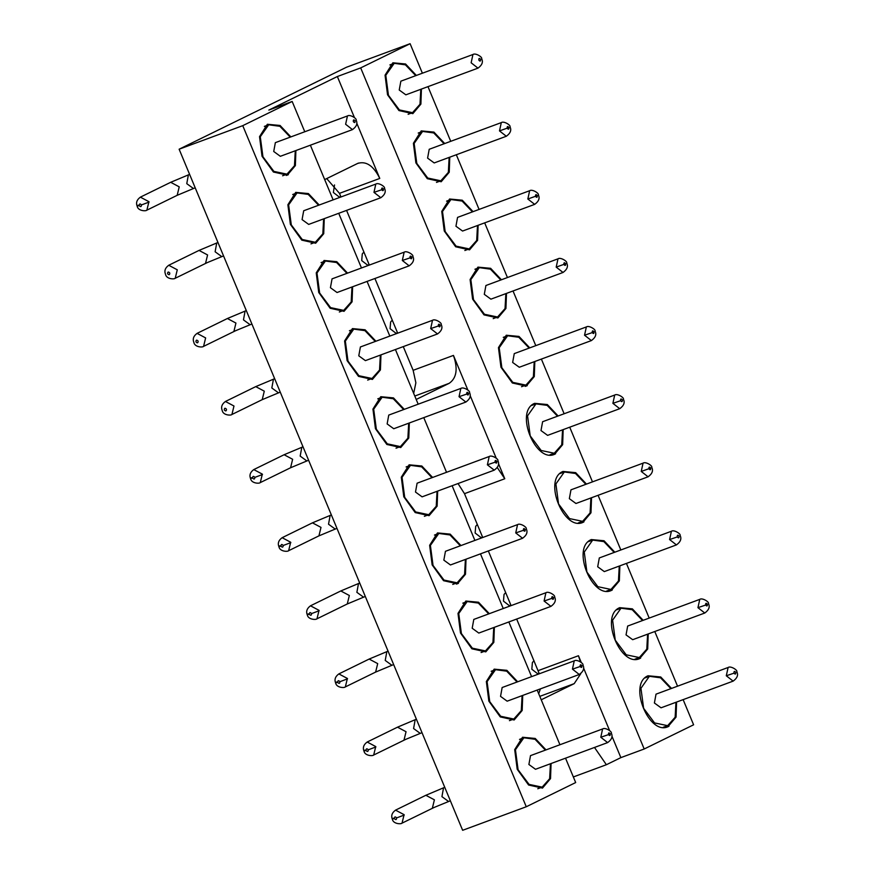 <?xml version="1.0" encoding="UTF-8"?>
<svg xmlns="http://www.w3.org/2000/svg" width="874" height="874" viewBox="0 0 874 874"><rect width="100%" height="100%" fill="white"/><g stroke="black" fill="none" stroke-linecap="round" stroke-linejoin="round"><path stroke-width="1.31" d="M565.533 758.173L575.682 782.558L526.268 806.757L462.641 830.3L179.126 149.203L346.475 67.243L410.103 43.7L422.382 73.208M413.686 393.387L415.871 382.779L413.14 370.314L403.275 346.617M392.262 320.146L390.634 321.993L390.077 328.69L395.824 333.125L397.681 333.169L374.924 278.5M369.331 265.073L346.574 210.394M340.98 196.956L339.473 193.34L326.712 178.591M538.69 693.716L540.405 688.876M539.302 673.778L516.676 619.054M505.664 592.583L504.036 594.429L503.479 601.137L509.225 605.573L511.082 605.606L488.326 550.948M477.313 524.476L475.685 526.323L475.128 533.02L480.875 537.455L482.732 537.499L464.487 493.668L458.02 483.551M541.225 699.79L574.207 683.643L580.751 673.723M580.369 661.727L578.457 655.729L581.265 662.481M583.581 668.042L609.615 730.598M611.931 736.148L620.868 757.627L644.193 748.996L360.689 67.899L337.353 76.53L354.451 117.608M356.767 123.168L379.775 178.427C373.569 165.787 366.195 160.783 357.663 163.427L324.68 179.585M416.21 399.462L449.192 383.315C456.665 378.125 458.085 368.817 453.442 355.412L467.863 390.044M470.168 395.605L496.214 458.162M498.519 463.712L504.779 478.755L497.361 467.688M337.353 76.53L268.831 110.091L292.167 101.46L304.775 131.755M310.368 145.193L333.125 199.862M338.719 213.3L361.475 267.979M367.069 281.406L389.826 336.086M395.419 349.524L418.176 404.192M423.77 417.63L446.538 472.31M452.12 485.736L474.888 540.416M480.471 553.854L503.238 608.523M508.832 621.96L531.589 676.629M537.182 690.067L559.939 744.746M358.526 163.067L357.663 163.427M427.976 86.646L450.733 141.315M456.326 154.753L479.083 209.432M484.677 222.859L507.433 277.539M513.027 290.976L535.784 345.645M541.377 359.083L564.134 413.752M569.728 427.189L592.485 481.869M598.078 495.296L620.835 549.975M626.429 563.413L649.196 618.082M654.779 631.52L677.547 686.199M683.129 699.626L693.606 724.797L644.193 748.996M620.868 757.627L606.37 764.728L573.344 776.953M606.37 764.728L594.495 747.456M526.268 806.757L242.754 125.659L179.126 149.203M360.689 67.899L410.103 43.7M242.754 125.659L292.167 101.46M676.574 702.051L676.05 717.117L667.998 726.622M669.003 726.196C649.688 737.536 627.401 684.003 648.027 675.777L660.733 676.979L671.527 688.417M648.224 633.945L647.689 649.011L639.648 658.515M640.653 658.078C621.338 669.429 599.051 615.897 619.677 607.67L632.383 608.861L643.177 620.311M619.874 565.839L619.338 580.893L611.297 590.409M612.303 589.972C592.987 601.312 570.7 547.779 591.327 539.564L604.032 540.755L614.826 552.204M591.523 497.721L590.988 512.787L582.947 522.291M583.952 521.865C564.626 533.206 542.35 479.673 562.965 471.447L575.682 472.648L586.476 484.087M563.173 429.615L562.638 444.68L554.597 454.185M553.548 454.513L555.602 453.759C536.275 465.099 513.999 411.567 534.615 403.34L547.332 404.542L558.125 415.98M534.822 361.508L534.287 376.563L526.246 386.079L512.361 382.998L500.955 367.211L498.453 347.612L506.264 335.234L518.981 336.424L529.775 347.874M506.472 293.402L505.937 308.456L497.896 317.961L484.01 314.891L472.605 299.105L470.103 279.505L477.914 267.127L490.631 268.318L501.425 279.756M478.122 225.284L477.586 240.35L469.546 249.855L455.66 246.785L444.254 230.998L441.752 211.388L449.564 199.01L462.28 200.212L473.074 211.65M449.771 157.178L449.236 172.244L441.195 181.748L427.31 178.678L415.893 162.892L413.402 143.281L421.213 130.903L433.93 132.094L444.724 143.544M421.421 89.072L420.886 104.126L412.845 113.642L398.948 110.561L387.543 94.774L385.052 75.175L392.863 62.797L405.569 63.988L416.374 75.437M551.068 763.526L550.533 778.592L542.492 788.097L528.606 785.027L517.2 769.24L514.699 749.63L522.51 737.252L535.227 738.454L546.021 749.892M522.718 695.42L522.182 710.475L514.141 719.99L500.256 716.909L488.85 701.123L486.348 681.523L494.16 669.145L506.876 670.336L517.67 681.786M494.367 627.314L493.832 642.368L485.791 651.873L471.905 648.803L460.5 633.016L457.998 613.406L465.809 601.039L478.526 602.23L489.32 613.668M466.017 559.196L465.481 574.262L457.441 583.766L443.555 580.697L432.149 564.91L429.647 545.3L437.459 532.922L450.176 534.123L460.969 545.562M437.666 491.09L437.131 506.155L429.09 515.66L415.205 512.579L403.799 496.793L401.297 477.193L409.108 464.815L421.825 466.006L432.619 477.455M409.316 422.983L408.781 438.038L400.74 447.554L386.854 444.473L375.438 428.686L372.947 409.087L380.758 396.709L393.475 397.899L404.269 409.338M380.966 354.866L380.43 369.931L372.39 379.436L358.493 376.366L347.087 360.58L344.596 340.969L352.408 328.591L365.113 329.793L375.918 341.231M352.615 286.759L352.08 301.825L344.039 311.33L330.143 308.26L318.737 292.473L316.235 272.863L324.057 260.485L336.763 261.687L347.568 273.125M324.254 218.653L323.73 233.708L315.678 243.223L301.792 240.142L290.387 224.356L287.885 204.756L295.707 192.378L308.413 193.569L319.218 205.019M295.904 150.547L295.379 165.601L287.327 175.106L273.442 172.036L262.036 156.249L259.534 136.65L267.357 124.272L280.062 125.463L290.867 136.901M550.445 763.756L549.637 778.723L542.142 787.146L529.054 784.382L518.096 769.765L515.442 749.761L523.876 737.776L535.052 739.284L545.398 750.121M522.095 695.649L521.286 710.617L513.792 719.029L500.693 716.276L489.746 701.647L487.091 681.644L495.525 669.67L506.702 671.177L517.047 682.015M493.744 627.543L492.936 642.499L485.441 650.922L472.342 648.169L461.396 633.541L458.741 613.537L467.175 601.552L478.34 603.071L488.697 613.898M465.394 559.426L464.586 574.393L457.091 582.816L443.992 580.063L433.045 565.434L430.39 545.431L438.824 533.446L449.99 534.954L460.347 545.791M437.044 491.319L436.235 506.286L428.73 514.699L415.642 511.946L404.695 497.317L402.04 477.324L410.474 465.339L421.639 466.847L431.996 477.685M408.693 423.213L407.885 438.169L400.379 446.592L387.291 443.839L376.344 429.21L373.69 409.207L382.124 397.233L393.289 398.741L403.646 409.578M380.343 355.106L379.534 370.063L372.029 378.486L358.941 375.733L347.994 361.104L345.339 341.1L353.762 329.116L364.939 330.634L375.296 341.461M351.982 286.989L351.184 301.956L343.679 310.379L330.591 307.626L319.644 292.998L316.978 272.994L325.412 261.009L336.588 262.517L346.945 273.354M323.631 218.882L322.834 233.85L315.328 242.262L302.24 239.509L291.293 224.88L288.628 204.877L297.062 192.903L308.238 194.41L318.595 205.248M295.281 150.776L294.472 165.732L286.978 174.155L273.89 171.402L262.943 156.774L260.277 136.77L268.711 124.785L279.888 126.304L290.234 137.142M675.952 702.281L675.143 717.248L667.649 725.671L654.56 722.918L643.614 708.29L640.948 688.286L649.382 676.301L660.558 677.809L670.904 688.646M647.601 634.174L646.793 649.142L639.298 657.554L626.21 654.801L615.263 640.172L612.598 620.179L621.032 608.195L632.208 609.702L642.554 620.54M619.251 566.068L618.442 581.024L610.948 589.447L597.86 586.694L586.913 572.066L584.247 552.062L592.681 540.088L603.858 541.596L614.204 552.434M590.9 497.962L590.092 512.918L582.597 521.341L569.509 518.588L558.552 503.959L555.897 483.956L564.331 471.971L575.507 473.489L585.853 484.316M562.55 429.844L561.742 444.811L554.247 453.235L541.148 450.481L530.201 435.853L527.546 415.849L535.981 403.864L547.157 405.372L557.503 416.21M534.2 361.738L533.391 376.705L525.897 385.117L512.798 382.364L501.851 367.736L499.196 347.732L507.63 335.758L518.795 337.266L529.152 348.103M505.849 293.631L505.041 308.588L497.546 317.011L484.447 314.258L473.5 299.629L470.846 279.625L479.28 267.641L490.445 269.159L500.802 279.997M477.499 225.514L476.691 240.481L469.185 248.904L456.097 246.151L445.15 231.523L442.495 211.519L450.929 199.534L462.095 201.053L472.452 211.879M449.149 157.407L448.34 172.375L440.835 180.798L427.747 178.034L416.8 163.405L414.145 143.412L422.579 131.428L433.744 132.935L444.101 143.773M420.798 89.301L419.99 104.268L412.484 112.68L399.396 109.927L388.449 95.299L385.795 75.295L394.218 63.321L405.394 64.829L415.751 75.667M535.5 769.284L528.89 764.477L530.507 755.628M507.149 701.177L500.54 696.37L502.157 687.521M478.799 633.071L472.189 628.253L473.806 619.415M450.449 564.954L443.839 560.147L445.456 551.297M422.098 496.847L415.489 492.04L417.106 483.191M393.748 428.741L387.138 423.923L388.755 415.084M365.398 360.634L358.777 355.816L360.405 346.978M337.047 292.517L330.427 287.71L332.054 278.861M308.697 224.41L302.076 219.603L303.704 210.754M280.346 156.304L273.726 151.486L275.354 142.648M734.007 673.035C733.92 671.112 734.477 670.882 735.689 672.335L735.733 672.445C735.821 674.357 735.253 674.586 734.04 673.144L726.294 675.777L728.118 667.485C730.609 665.595 737.754 670.161 736.815 671.669L736.968 672.051C738.41 675.198 737.132 678.224 733.144 681.119L661.039 707.809L654.397 703.002L656.024 694.153M705.646 604.917C705.558 603.005 706.126 602.776 707.339 604.218L707.383 604.327C707.47 606.25 706.902 606.48 705.689 605.026L697.944 607.67L699.757 599.378C702.259 597.488 709.404 602.044 708.464 603.563L708.617 603.945C710.059 607.091 708.781 610.107 704.794 613.013L632.689 639.692L626.046 634.895L627.674 626.046M604.305 571.596L597.696 566.778L599.313 557.94L671.396 531.272L669.593 539.553L676.432 544.906L604.338 571.585M575.955 503.49L569.345 498.672L570.962 489.833L643.046 463.154L641.243 471.447L648.082 476.8L575.988 503.479M547.605 435.372L540.995 430.565L542.612 421.716L614.695 395.048L612.893 403.34L619.732 408.693L547.637 435.361M592.244 332.481C592.157 330.569 592.725 330.339 593.938 331.781L593.981 331.891C594.069 333.813 593.501 334.043 592.288 332.59L584.542 335.223L586.356 326.931C588.857 325.052 596.002 329.607 595.063 331.115L595.216 331.508C596.647 334.655 595.38 337.67 591.392 340.576L519.287 367.255L512.645 362.459L514.262 353.609M490.904 299.159L484.294 294.341L485.911 285.503L557.994 258.835L556.192 267.116L563.031 272.47L490.937 299.148M462.554 231.042L455.944 226.235L457.561 217.386L529.644 190.718L527.841 199.01L534.68 204.363L462.575 231.042M434.203 162.935L427.594 158.128L429.21 149.279L501.294 122.611L499.491 130.903L506.33 136.257L434.225 162.925M405.853 94.829L399.232 90.022L400.86 81.173L472.943 54.505L471.141 62.786L477.98 68.139L405.875 94.818M608.49 734.499C608.402 732.587 608.97 732.357 610.183 733.81L610.227 733.92C610.314 735.832 609.746 736.061 608.533 734.608L600.788 737.252L607.627 742.605M580.139 666.392C580.052 664.48 580.62 664.251 581.833 665.693L581.876 665.802C581.964 667.714 581.396 667.954 580.183 666.501L572.437 669.134L579.276 674.488L507.182 701.166M551.789 598.286C551.702 596.374 552.27 596.134 553.482 597.587L553.526 597.696C553.613 599.608 553.045 599.837 551.833 598.395L544.087 601.028L550.926 606.381L478.832 633.06M523.439 530.179C523.351 528.257 523.919 528.027 525.132 529.48L525.176 529.589C525.263 531.501 524.695 531.731 523.482 530.289L515.736 532.922L522.576 538.275L450.481 564.954M495.088 462.062C495.001 460.15 495.569 459.921 496.782 461.363L496.814 461.472C496.902 463.395 496.345 463.624 495.132 462.171L487.386 464.815L494.225 470.157L422.12 496.836M466.738 393.956C466.65 392.044 467.208 391.803 468.431 393.256L468.464 393.366C468.551 395.277 467.994 395.518 466.782 394.065L459.036 396.698L465.875 402.051L393.77 428.73M438.387 325.849C438.3 323.926 438.857 323.697 440.07 325.15L440.114 325.259C440.201 327.171 439.644 327.4 438.431 325.958L430.685 328.591L437.524 333.944L365.419 360.623M410.037 257.732C409.95 255.82 410.507 255.59 411.72 257.043L411.763 257.153C411.851 259.065 411.293 259.294 410.081 257.841L402.324 260.485L409.174 265.838M381.687 189.625C381.599 187.713 382.156 187.484 383.369 188.926L383.413 189.035C383.5 190.958 382.943 191.188 381.73 189.734L373.974 192.367L380.824 197.721L308.719 224.4M353.369 121.628L353.336 121.519C353.249 119.607 353.806 119.367 355.019 120.82L355.062 120.929C355.15 122.841 354.593 123.081 353.369 121.628M677.295 536.811C677.208 534.899 677.776 534.669 678.989 536.112L679.032 536.221C679.12 538.133 678.552 538.373 677.339 536.92L669.593 539.553M650.682 468.114C650.769 470.026 650.201 470.256 648.989 468.814L648.945 468.704C648.858 466.792 649.426 466.552 650.638 468.005L649.906 468.508M620.595 400.587C620.507 398.675 621.075 398.446 622.288 399.899L622.332 400.008C622.419 401.92 621.851 402.149 620.638 400.696L612.893 403.34M565.631 263.784C565.718 265.696 565.15 265.936 563.938 264.483L563.894 264.374C563.806 262.462 564.375 262.222 565.587 263.675L564.844 264.177M537.27 195.678C537.357 197.59 536.8 197.819 535.587 196.377L535.543 196.268C535.456 194.345 536.024 194.115 537.237 195.568L536.494 196.071M508.919 127.571C509.007 129.483 508.45 129.713 507.237 128.26L507.193 128.15C507.106 126.238 507.663 126.009 508.887 127.462L508.144 127.965M480.525 59.345L480.569 59.454C480.656 61.366 480.099 61.606 478.886 60.153L478.843 60.044C478.755 58.132 479.313 57.903 480.525 59.345M139.272 205.652L139.239 205.576C139.294 203.653 140.015 203.413 141.391 204.877L141.424 204.953C141.37 206.887 140.648 207.116 139.272 205.652M167.622 273.77L167.59 273.693C167.644 271.759 168.365 271.519 169.742 272.983L169.775 273.059C169.72 274.993 168.999 275.223 167.622 273.77M195.973 341.876L195.951 341.8C196.005 339.866 196.716 339.636 198.092 341.089L198.125 341.166C198.07 343.1 197.36 343.34 195.973 341.876M224.323 409.982L224.301 409.906C224.356 407.972 225.066 407.743 226.453 409.196L226.475 409.283C226.421 411.206 225.71 411.446 224.323 409.982M252.673 478.1L252.652 478.023C252.706 476.09 253.416 475.849 254.804 477.313L254.826 477.39C254.771 479.323 254.061 479.553 252.673 478.1M281.035 546.206L281.002 546.13C281.057 544.196 281.767 543.956 283.154 545.42L283.176 545.496C283.121 547.43 282.411 547.67 281.035 546.206M309.385 614.313L309.352 614.236C309.407 612.303 310.128 612.073 311.505 613.526L311.526 613.603C311.483 615.536 310.762 615.777 309.385 614.313M337.735 682.419L337.703 682.343C337.757 680.42 338.478 680.18 339.855 681.644L339.888 681.72C339.833 683.643 339.112 683.883 337.735 682.419M366.086 750.537L366.053 750.46C366.108 748.526 366.829 748.286 368.205 749.75L368.238 749.826C368.183 751.76 367.462 751.99 366.086 750.537M394.436 818.643L394.403 818.567C394.458 816.633 395.179 816.403 396.556 817.856L396.588 817.933C396.534 819.867 395.813 820.107 394.436 818.643M574.207 683.643L539.804 696.37M578.457 655.729L538.155 670.642M379.775 178.427L339.473 193.34M413.14 370.314L453.442 355.412M504.779 478.755L464.487 493.668M449.192 383.315L414.789 396.042M527.251 385.642L525.198 386.406M288.344 174.68L286.29 175.434M458.446 583.34L456.392 584.094M188.391 174.822L186.774 183.66L193.383 188.478M216.741 242.928L215.124 251.778L221.734 256.585M245.091 311.035L243.475 319.884L250.084 324.691M273.453 379.141L271.825 387.99L278.445 392.797M301.803 447.259L300.175 456.097L306.796 460.915M330.154 515.365L328.526 524.214L335.146 529.021M358.504 583.471L356.876 592.321L363.497 597.128M386.854 651.589L385.226 660.427L391.847 665.245M422 732.685L405.787 739.338L373.635 755.06C372.728 756.218 364.84 755.89 364.01 751.159L363.879 750.842C362.634 747.456 363.748 744.506 367.244 741.993L397.55 727.157L415.183 719.706L413.588 728.534L420.197 733.352M450.35 800.792L434.138 807.445L401.985 823.166C401.079 824.335 393.202 824.007 392.36 819.266L392.24 818.949C390.984 815.562 392.098 812.612 395.594 810.111L425.9 795.264L443.533 787.813L441.938 796.651L448.548 801.458M600.788 737.252L602.601 728.96M572.437 669.134L574.251 660.842M544.087 601.028L545.9 592.736M515.736 532.922L517.55 524.629M487.386 464.815L489.2 456.523M459.036 396.698L460.849 388.406M430.685 328.591L432.499 320.299M402.324 260.485L404.149 252.193M373.974 192.367L375.798 184.075M347.448 115.969L345.623 124.261L352.473 129.614L280.368 156.293M170.703 182.295L179.236 186.85L177.171 195.317L195.197 187.801M199.053 250.412L207.586 254.957L205.521 263.424M227.404 318.518L235.936 323.063L233.871 331.541M255.754 386.625L264.287 391.17L262.222 399.647M284.105 454.731L292.637 459.287L290.572 467.754L308.598 460.248M312.455 522.849L320.998 527.393L318.923 535.871L336.949 528.355M340.805 590.955L349.349 595.5L347.273 603.978L365.299 596.461M369.156 659.062L377.699 663.617L375.623 672.084L393.65 664.568M397.506 727.168L406.049 731.724L403.985 740.191M425.857 795.285L434.4 799.83L432.335 808.308M733.133 681.13L726.294 675.777M704.783 613.024L697.944 607.67M591.381 340.576L584.542 335.223M610.227 733.92L609.451 734.313M581.876 665.802L581.09 666.196M553.526 597.696L552.739 598.089M525.176 529.589L524.389 529.983M496.814 461.472L496.039 461.865M468.464 393.366L467.688 393.759M440.114 325.259L439.338 325.652M411.763 257.153L410.988 257.546M383.413 189.035L382.637 189.429M146.876 210.153L148.93 201.686L140.375 197.153M175.226 278.26L177.28 269.804L168.726 265.259M203.576 346.377L205.63 337.91L197.076 333.365M231.927 414.484L233.981 406.017L225.426 401.472M260.288 482.59L262.331 474.123L253.788 469.589M288.639 550.707L290.681 542.241L282.138 537.696M316.989 618.814L319.043 610.347L310.488 605.802M345.339 686.92L347.393 678.453L338.839 673.92M373.69 755.027L375.744 746.571L367.189 742.026M402.04 823.144L404.094 814.677L395.54 810.132M707.383 604.327L706.607 604.732M648.945 468.704L641.243 471.447M593.981 331.891L593.195 332.284M563.894 264.374L556.192 267.116M535.543 196.268L527.841 199.01M507.193 128.15L499.491 130.903M138.179 205.226C136.431 206.133 136.792 206.253 139.239 205.576M149.083 202.069L141.424 204.953M251.581 477.663C249.844 478.57 250.193 478.69 252.652 478.023M262.484 474.516L254.826 477.39M279.931 545.78C278.194 546.687 278.544 546.796 281.002 546.13M290.834 542.623L283.176 545.496M308.282 613.887C306.545 614.793 306.894 614.914 309.352 614.236M319.185 610.729L311.526 613.603M336.632 681.993C334.895 682.9 335.245 683.02 337.703 682.343M347.535 678.836L339.888 681.72M364.982 750.111C363.245 751.006 363.595 751.127 366.053 750.46M375.886 746.953L368.238 749.826M393.333 818.217C391.596 819.124 391.945 819.233 394.403 818.567M404.247 815.06L396.588 817.933M523.876 737.776L519.517 739.393M542.142 787.146L537.783 788.752M495.525 669.67L491.166 671.276M513.792 719.029L509.433 720.646M467.175 601.552L462.816 603.169M485.441 650.922L481.082 652.539M438.824 533.446L434.465 535.063M457.091 582.816L452.732 584.422M410.474 465.339L406.115 466.945M428.73 514.699L424.382 516.316M382.124 397.233L377.765 398.839M400.379 446.592L396.031 448.209M353.762 329.116L349.414 330.733M372.029 378.486L367.67 380.092M325.412 261.009L321.064 262.626M343.679 310.379L339.32 311.985M297.062 192.903L292.703 194.509M315.328 242.262L310.969 243.879M268.711 124.785L264.352 126.402M286.978 174.155L282.619 175.772M667.649 725.671L663.29 727.277M649.382 676.301L645.023 677.918M639.298 657.554L634.939 659.171M621.032 608.195L616.673 609.801M610.948 589.447L606.589 591.064M592.681 540.088L588.322 541.694M582.597 521.341L578.238 522.947M564.331 471.971L559.972 473.588M554.247 453.235L549.888 454.841M535.981 403.864L531.621 405.481M525.897 385.117L521.538 386.734M507.63 335.758L503.271 337.364M497.546 317.011L493.187 318.628M479.28 267.641L474.921 269.258M469.185 248.904L464.837 250.51M450.929 199.534L446.57 201.151M440.835 180.798L436.487 182.404M422.579 131.428L418.22 133.045M412.484 112.68L408.125 114.297M394.218 63.321L389.87 64.927M177.138 195.339L146.821 210.186C145.914 211.344 138.037 211.016 137.196 206.275L137.076 205.958C135.82 202.582 136.945 199.633 140.43 197.12L170.736 182.284L189.603 174.374M223.547 255.918L207.335 262.571L175.182 278.293C174.265 279.451 166.388 279.134 165.547 274.392L165.426 274.075C164.17 270.689 165.295 267.739 168.78 265.237L199.086 250.39L217.954 242.48M251.898 324.025L235.685 330.678L203.533 346.399C202.615 347.568 194.738 347.24 193.897 342.499L193.777 342.182C192.52 338.795 193.646 335.845 197.131 333.344L227.437 318.497L246.304 310.587M280.248 392.131L262.189 399.669L231.883 414.505C230.965 415.674 223.088 415.347 222.247 410.605L222.127 410.288C220.871 406.902 221.996 403.963 225.481 401.45L255.787 386.603L274.654 378.704M290.539 467.776L260.233 482.623C259.316 483.781 251.439 483.453 250.609 478.712L250.477 478.395C249.221 475.019 250.346 472.069 253.831 469.557L284.137 454.72L303.005 446.811M318.89 535.882L288.584 550.729C287.666 551.898 279.789 551.57 278.959 546.829L278.828 546.512C277.582 543.125 278.697 540.176 282.182 537.674L312.488 522.827L331.355 514.917M347.24 603.989L316.934 618.836C316.027 620.005 308.14 619.677 307.309 614.935L307.178 614.619C305.933 611.232 307.047 608.293 310.543 605.78L340.849 590.933L359.706 583.024M375.591 672.106L345.285 686.942C344.378 688.111 336.49 687.783 335.66 683.042L335.529 682.725C334.283 679.349 335.398 676.4 338.894 673.887L369.199 659.04L388.056 651.141M415.183 719.706L416.417 719.247M443.533 787.813L444.768 787.354M530.485 755.639L602.59 728.96C605.103 727.07 612.248 731.625 611.308 733.144L611.461 733.526C612.893 736.673 611.625 739.699 607.638 742.594L535.533 769.273M502.135 687.532L574.24 660.853C576.753 658.963 583.898 663.519 582.958 665.027L583.111 665.42C584.542 668.555 583.275 671.582 579.287 674.488M473.784 619.426L545.889 592.736C548.402 590.846 555.547 595.413 554.608 596.92L554.761 597.303C556.192 600.449 554.924 603.475 550.937 606.381M445.434 551.308L517.539 524.629C520.052 522.739 527.197 527.306 526.257 528.814L526.41 529.196C527.841 532.342 526.574 535.369 522.586 538.264M417.084 483.202L489.189 456.523C491.701 454.633 498.846 459.189 497.907 460.696L498.049 461.09C499.491 464.236 498.224 467.251 494.236 470.157M388.733 415.095L460.838 388.417C463.351 386.516 470.496 391.082 469.557 392.59L469.699 392.972C471.141 396.119 469.862 399.145 465.886 402.051M360.372 346.978L432.488 320.299C435.001 318.409 442.135 322.976 441.206 324.483L441.348 324.866C442.79 328.012 441.512 331.038 437.535 333.944M332.022 278.872L404.138 252.193C406.65 250.303 413.784 254.858 412.856 256.377L412.998 256.759C414.44 259.906 413.162 262.932 409.185 265.827L337.069 292.506M303.671 210.765L375.787 184.086C378.3 182.196 385.434 186.752 384.505 188.26L384.647 188.653C386.089 191.799 384.811 194.815 380.835 197.721M275.321 142.659L347.437 115.969C349.95 114.079 357.084 118.645 356.144 120.153L356.297 120.536C357.739 123.682 356.461 126.708 352.473 129.614M334.524 184.949L333.365 192.477L339.112 196.912L340.98 196.945M363.912 252.04L362.284 253.875L361.716 260.583L367.462 265.019L369.331 265.062M534.014 660.689L532.386 662.536L531.829 669.244L537.576 673.679L539.28 673.734M655.992 694.164L728.108 667.485M627.641 626.057L699.757 599.378M514.24 353.62L586.345 326.942M676.443 544.906C680.431 542 681.698 538.974 680.267 535.828L680.114 535.445C681.054 533.938 673.909 529.371 671.396 531.272M648.093 476.8C652.08 473.894 653.348 470.868 651.917 467.721L651.764 467.339C652.703 465.831 645.558 461.264 643.046 463.154M619.742 408.682C623.73 405.787 624.997 402.761 623.566 399.615L623.413 399.232C624.353 397.725 617.208 393.158 614.695 395.048M563.042 272.47C567.029 269.563 568.297 266.537 566.865 263.391L566.713 263.008C567.652 261.501 560.507 256.934 557.994 258.835M534.691 204.352C538.679 201.457 539.946 198.431 538.504 195.284L538.362 194.902C539.302 193.394 532.157 188.828 529.644 190.718M506.341 136.246C510.318 133.351 511.596 130.324 510.154 127.178L510.012 126.796C510.951 125.277 503.806 120.721 501.294 122.611M477.991 68.139C481.967 65.233 483.246 62.207 481.803 59.071L481.661 58.678C482.59 57.171 475.456 52.615 472.943 54.505"/></g></svg>
